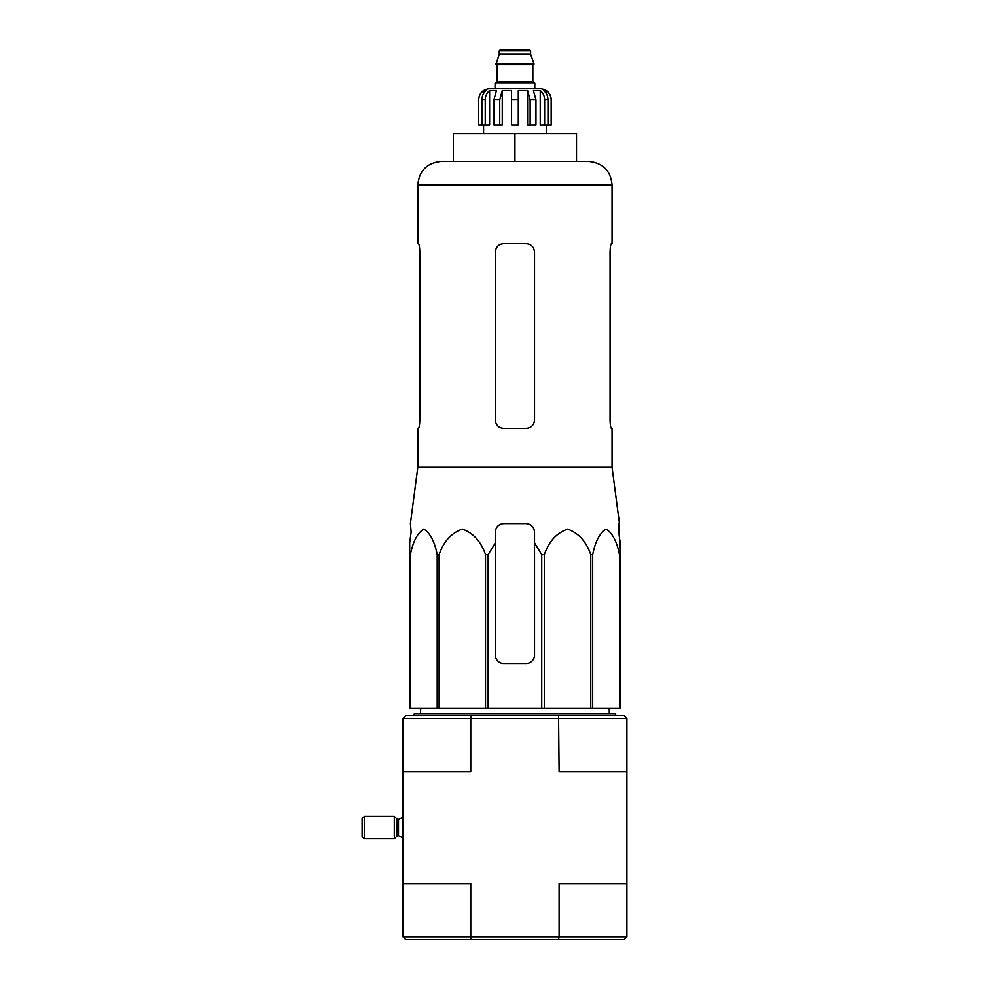 <?xml version="1.0" encoding="UTF-8"?>
<svg xmlns="http://www.w3.org/2000/svg" width="989" height="989" viewBox="0 0 989 989"><rect width="100%" height="100%" fill="white"/><g stroke="black" fill="none" stroke-linecap="round" stroke-linejoin="round"><path stroke-width="1.48" d="M411.14 532.008L409.693 542.887L411.14 532.008L410.41 523.614L417.803 467.265L612.055 467.265L619.46 523.614L618.731 532.008L620.177 542.887L620.177 554.705L618.854 523.614M409.693 554.705L409.693 708.347L541.737 708.347L541.737 554.705L534.53 542.887L534.53 532.008C534.023 526.914 531.229 524.108 526.123 523.614L503.735 523.614C498.641 524.108 495.848 526.902 495.341 532.008L495.341 542.887L495.341 532.008L495.341 542.887L488.133 554.705L485.525 554.705C481.111 541.663 473.397 533.133 462.37 529.115C451.343 532.984 443.579 541.515 439.104 554.705L437.187 554.705C434.641 541.663 430.19 533.133 423.824 529.115C417.457 532.984 412.982 541.515 410.386 554.705L409.693 554.705L409.693 542.887L409.693 655.163M541.737 554.705L544.346 554.705C548.833 541.515 556.584 532.984 567.612 529.115C578.639 533.133 586.353 541.663 590.767 554.705L592.683 554.705C595.267 541.515 599.742 532.984 606.109 529.115C612.475 533.133 616.926 541.663 619.473 554.705L620.177 554.705L620.177 708.347L619.473 708.347L619.473 554.705M534.53 542.887L534.53 655.163A8.394 8.394 0 0 1 526.123 663.557L503.735 663.557A8.394 8.394 0 0 1 495.341 655.163L495.341 542.887M541.737 708.347L619.473 708.347M410.386 708.347L410.386 554.705M437.187 708.347L437.187 554.705M439.104 708.347L439.104 554.705M485.525 708.347L485.525 554.705M488.133 708.347L488.133 554.705M544.346 708.347L544.346 554.705M590.767 708.347L590.767 554.705M592.683 708.347L592.683 554.705M402.968 936.756L470.764 936.756L470.764 883.573L402.968 883.573L402.968 936.756L405.774 939.55L624.096 939.55L626.89 936.756L626.89 771.605L559.106 771.605L558.562 715.628L405.774 715.628L402.968 718.422L402.968 771.605L470.764 771.605L470.764 718.422L626.89 718.422L626.89 771.605M471.296 939.55L470.764 936.756L559.106 936.756L559.106 883.573L626.89 883.573M402.968 883.573L402.968 771.605M626.89 718.422L624.096 715.628L558.562 715.628M471.296 715.628L470.764 718.422L402.968 718.422M558.562 939.55L559.106 936.756L626.89 936.756M414.168 715.628L414.168 713.947L615.702 713.947L615.702 715.628M514.935 133.416L453.358 133.416L453.358 161.417L514.935 161.417L514.935 133.416L576.513 133.416L576.513 161.417L588.554 161.417L441.317 161.417C427.038 162.802 419.2 170.64 417.803 184.918L612.055 184.918C610.67 170.64 602.833 162.802 588.554 161.417M612.055 467.265L612.055 428.447L611.412 428.447C610.695 427.953 610.25 425.159 610.065 420.041L610.065 252.096C610.25 246.99 610.695 244.184 611.412 243.702C610.695 244.184 610.25 246.99 610.065 252.096M612.055 184.918L612.055 243.702L611.412 243.702M526.123 243.702L503.735 243.702C498.654 244.184 495.86 246.99 495.341 252.096L495.341 420.041C495.848 425.159 498.654 427.953 503.735 428.447L526.123 428.447C531.217 427.965 534.011 425.159 534.53 420.041L534.53 252.096C534.011 246.99 531.217 244.184 526.123 243.702M418.458 428.447C419.163 427.965 419.62 425.159 419.806 420.041C419.62 425.159 419.163 427.953 418.458 428.447L417.803 428.447L417.803 467.265M419.806 420.041L419.806 252.096C419.62 246.99 419.163 244.184 418.458 243.702L417.803 243.702L417.803 184.918M394.29 838.783L394.29 816.395L364.348 816.395L364.348 838.783L394.29 838.783L397.046 836.039L397.046 819.139L397.838 819.473L397.838 835.705L398.493 835.705L398.493 819.473L402.968 817.235M364.348 838.783L362.11 836.546L362.11 818.632L364.348 816.395M534.802 88.639L534.802 83.039L495.056 83.039L495.056 88.639L489.74 88.639L540.13 88.639C546.929 89.307 550.663 93.028 551.318 99.827L551.17 99.827C551.021 95.884 549.328 92.768 546.101 90.481L543.604 90.481C546.423 92.756 547.881 95.871 547.993 99.827L547.993 125.022L544.63 125.022L544.63 99.827L547.993 99.827M499.26 50.847L530.611 50.847L529.214 49.45L500.657 49.45L499.26 50.847L499.26 54.222L495.897 64.569L533.961 64.569L533.961 63.444L495.897 63.444M530.611 50.847L530.611 54.222L499.26 54.222M485.24 125.022L485.24 99.827C485.352 95.871 486.811 92.756 489.617 90.481L489.617 125.022L478.701 125.022L478.701 99.827C478.849 95.884 480.53 92.768 483.769 90.481L483.769 93.226M481.878 125.022L481.878 99.827C481.989 95.871 483.448 92.756 486.267 90.481L483.769 90.481M511.573 99.827L518.298 99.827L518.298 125.022L511.573 125.022L511.573 90.481L502.264 90.481L499.729 99.827L502.264 90.481L502.264 125.022L493.907 125.022L493.907 99.827L496.441 90.481L489.617 90.481M518.298 99.827L518.298 90.481L527.607 90.481L530.141 99.827L535.964 99.827L533.43 90.481L540.241 90.481C543.06 92.756 544.519 95.871 544.63 99.827M546.101 93.226L546.101 90.481C549.328 92.768 551.021 95.884 551.17 99.827L551.17 125.022L551.17 99.827M535.964 99.827L535.964 125.022L530.141 125.022L530.141 99.827M551.318 99.827L551.318 125.022L547.993 125.022M478.701 125.022L478.701 99.827M499.729 125.022L499.729 99.827L493.907 99.827M527.607 90.481L527.607 125.022L530.141 125.022M540.241 90.481L540.241 125.022L544.63 125.022M533.405 64.569L496.453 64.569M532.848 65.126L532.848 81.642L497.022 81.642L495.625 83.039M481.878 99.827L485.24 99.827M420.659 708.347L420.585 713.947M609.212 708.347L609.286 713.947M398.493 835.705L402.968 837.943M398.493 819.473L397.838 819.473M397.046 836.039L397.838 835.705M397.046 819.139L394.29 816.395M530.611 54.222L533.961 63.444M497.022 65.126L497.022 81.642M532.848 81.642L534.245 83.039M478.54 99.827C479.208 93.028 482.941 89.307 489.74 88.639M483.584 125.022L483.584 133.416M546.287 125.022L546.287 133.416"/></g></svg>
